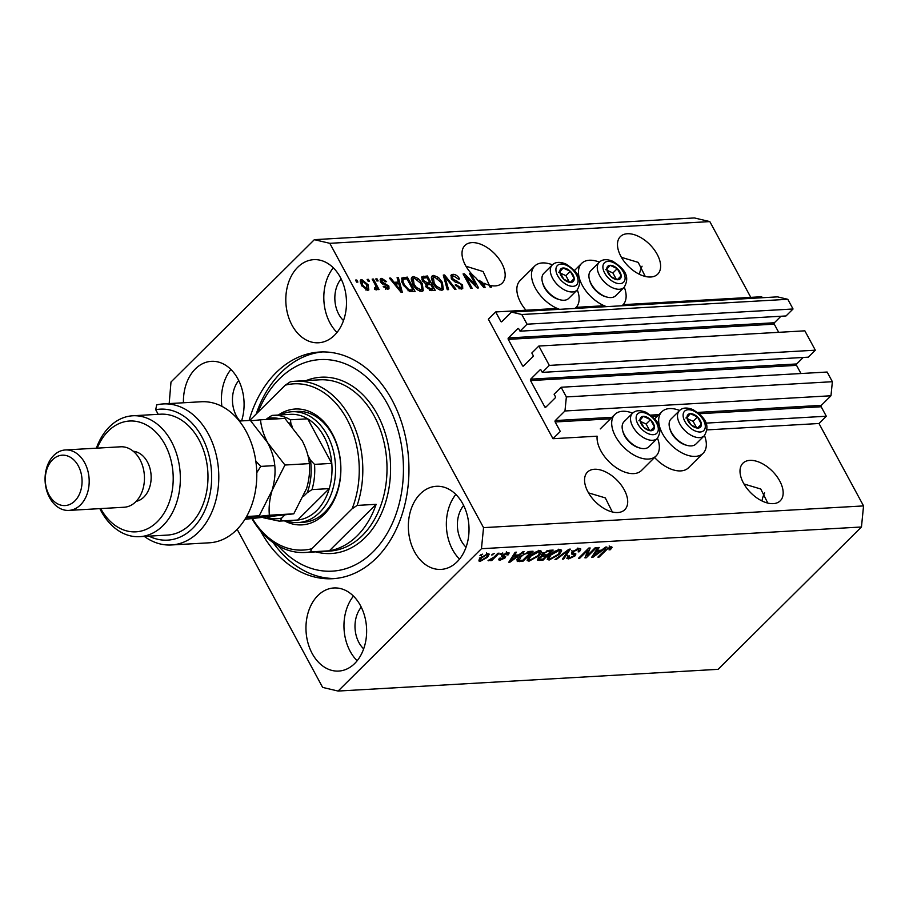 <?xml version="1.0" encoding="UTF-8"?>
<svg xmlns="http://www.w3.org/2000/svg" width="909" height="909" viewBox="0 0 909 909"><rect width="100%" height="100%" fill="white"/><g stroke="black" fill="none" stroke-linecap="round" stroke-linejoin="round"><path stroke-width="1.36" d="M495.689 311.946L488.372 319.207L552.979 438.706L560.296 431.445L555.172 421.969A1.011 0.739 -93.3 0 1 555.308 420.56L564.966 410.982L566.364 396.926L561.126 387.245L554.104 394.211L555.331 396.483A1.011 0.739 -93.3 0 1 555.194 397.892L545.832 407.187A1.011 0.739 -93.3 0 1 544.798 406.937L530.538 380.564A1.011 0.739 -93.3 0 1 530.674 379.167L540.037 369.872A1.011 0.739 -93.3 0 1 541.071 370.111L542.298 372.372L549.32 365.407L538.844 346.034L531.822 353.01L533.049 355.271A1.011 0.739 -93.3 0 1 532.913 356.68L523.55 365.975A1.011 0.739 -93.3 0 1 522.516 365.736L508.256 339.364A1.011 0.739 -93.3 0 1 508.392 337.955L517.755 328.66A1.011 0.739 -93.3 0 1 518.789 328.899L520.016 331.171L527.038 324.195L521.8 314.514L511.494 312.082L501.836 321.672A1.011 0.739 -93.3 0 1 500.814 321.422L495.689 311.946L557.228 308.435M762.242 297.743L761.697 296.743L623.154 304.663M604.212 305.742L576.17 307.344M520.016 331.171L786.024 315.957L793.046 308.992L787.808 299.3L777.502 296.868L511.494 312.082M787.808 299.3L521.8 314.514M793.046 308.992L527.038 324.195M778.683 332.319L774.263 324.149A1.011 0.739 -93.3 0 1 774.4 322.752L780.945 316.252M542.298 372.372L808.306 357.169L815.328 350.192L804.851 330.831L538.844 346.034M815.328 350.192L549.32 365.407M800.965 373.531L796.545 365.361A1.011 0.739 -93.3 0 1 796.682 363.952L803.226 357.453M237.158 529.311L322.638 687.409L338.103 691.056L718.11 669.331L861.459 526.993L863.55 505.915L818.986 423.503L826.304 416.231L821.179 406.755A1.011 0.739 -93.3 0 1 821.316 405.357L830.974 395.767L832.371 381.712L827.133 372.031L561.126 387.245M832.371 381.712L566.364 396.926M830.974 395.767L564.966 410.982M826.304 416.231L705.85 423.128M818.986 423.503L706.941 429.9M657.502 438.218A29.258 16.873 -134.8 0 1 656.139 455.932L641.515 470.464A29.258 16.873 -134.8 0 1 600.849 450.841A29.258 16.873 -134.8 0 1 597.111 436.184L552.979 438.706M767.81 503.086L760.753 489.008L743.982 483.986M773.286 503.643A26.486 15.271 45.2 0 0 780.252 500.802A26.486 15.271 45.2 0 0 776.491 475.941A26.486 15.271 45.2 0 0 749.891 460.374A26.486 15.271 45.2 0 0 742.926 463.204A26.486 15.271 45.2 0 0 746.687 488.076A26.486 15.271 45.2 0 0 773.286 503.643M645.265 276.45L638.209 262.371L621.438 257.349M650.742 277.006A26.486 15.271 45.2 0 0 657.707 274.166A26.486 15.271 45.2 0 0 653.946 249.305A26.486 15.271 45.2 0 0 627.346 233.738A26.486 15.271 45.2 0 0 620.381 236.579A26.486 15.271 45.2 0 0 624.153 261.44A26.486 15.271 45.2 0 0 650.742 277.006M612.348 511.972L605.292 497.893L588.521 492.871M617.825 512.528A26.486 15.271 45.2 0 0 624.79 509.688A26.486 15.271 45.2 0 0 621.029 484.827A26.486 15.271 45.2 0 0 594.429 469.26A26.486 15.271 45.2 0 0 587.464 472.101A26.486 15.271 45.2 0 0 591.225 496.962A26.486 15.271 45.2 0 0 617.825 512.528M489.781 286.255L483.133 271.552L465.976 266.235M495.291 285.892A26.486 15.271 45.2 0 0 502.257 283.063A26.486 15.271 45.2 0 0 498.484 258.19A26.486 15.271 45.2 0 0 471.896 242.623A26.486 15.271 45.2 0 0 464.919 245.464A26.486 15.271 45.2 0 0 475.827 277.847L483.849 287.608L485.076 287.539L483.895 283.154A26.486 15.271 45.2 0 0 489.053 285.142L490.19 287.244L491.451 287.176L490.542 285.506A26.486 15.271 45.2 0 0 495.291 285.892M639.425 274.302A26.486 19.282 86.7 0 1 642.072 266.212M761.969 500.939A26.486 19.282 86.7 0 1 764.617 492.848M241.567 420.901A41.621 30.292 -93.3 0 0 211.377 361.327A41.621 30.292 -93.3 0 0 195.378 368.895A41.621 30.292 -93.3 0 0 183.436 402.778M230.909 369.463A41.621 30.292 -93.3 0 0 221.876 406.323M317.911 595.52A41.621 30.292 -93.3 0 0 307.958 642.913A41.621 30.292 -93.3 0 0 338.671 671.069A41.621 30.292 -93.3 0 0 354.68 663.513A41.621 30.292 -93.3 0 0 364.645 616.12A41.621 30.292 -93.3 0 0 333.921 587.964A41.621 30.292 -93.3 0 0 317.911 595.52M353.453 596.099A41.621 30.292 -93.3 0 0 357.146 660.763M420.31 493.848A41.621 30.292 -93.3 0 0 410.345 541.241A41.621 30.292 -93.3 0 0 441.07 569.398A41.621 30.292 -93.3 0 0 457.068 561.842A41.621 30.292 -93.3 0 0 467.033 514.449A41.621 30.292 -93.3 0 0 436.309 486.292A41.621 30.292 -93.3 0 0 420.31 493.848M455.841 494.428A41.621 30.292 -93.3 0 0 459.534 559.092M297.766 267.212A41.621 30.292 -93.3 0 0 287.801 314.605A41.621 30.292 -93.3 0 0 318.525 342.773A41.621 30.292 -93.3 0 0 334.535 335.205A41.621 30.292 -93.3 0 0 344.488 287.823A41.621 30.292 -93.3 0 0 313.775 259.656A41.621 30.292 -93.3 0 0 297.766 267.212M333.296 267.791A41.621 30.292 -93.3 0 0 337 332.455M679.614 410.47A29.258 16.873 45.2 0 0 661.877 411.72A29.258 16.873 45.2 0 0 662.468 433.627A29.258 16.873 45.2 0 0 703.123 453.25A29.258 16.873 45.2 0 0 704.486 435.536M656.139 455.932A29.258 16.873 -134.8 0 1 615.484 436.32A29.258 16.873 -134.8 0 1 614.904 414.402A29.258 16.873 -134.8 0 1 632.63 413.163M606.53 306.651A29.258 16.873 -134.8 0 1 582.26 285.29A29.258 16.873 -134.8 0 1 581.669 263.371A29.258 16.873 -134.8 0 1 599.406 262.133M552.422 264.826A29.258 16.873 45.2 0 0 534.697 266.064L520.062 280.586A29.258 16.873 45.2 0 0 520.641 302.504A29.258 16.873 45.2 0 0 525.947 310.219M534.697 266.064A29.258 16.873 45.2 0 0 535.276 287.971A29.258 16.873 45.2 0 0 559.546 309.333M574.931 308.458A29.258 16.873 45.2 0 0 575.931 307.594A29.258 16.873 45.2 0 0 577.295 289.88M260.44 530.799A113.523 82.617 -93.3 0 0 332.705 578.703A113.523 82.617 -93.3 0 0 376.349 558.081A113.523 82.617 -93.3 0 0 403.516 428.843A113.523 82.617 -93.3 0 0 319.741 352.022A113.523 82.617 -93.3 0 0 276.097 372.656A113.523 82.617 -93.3 0 0 249.089 420.469M341.114 278.87A26.486 19.282 -93.3 0 0 343.5 320.57M463.658 505.495A26.486 19.282 -93.3 0 0 466.044 547.195M361.271 607.167A26.486 19.282 -93.3 0 0 363.657 648.867M238.726 380.541A26.486 19.282 -93.3 0 0 239.908 420.992M750.789 297.368L709.815 221.591L694.362 217.944L314.344 239.669L170.994 382.007L169.176 403.596M475.725 285.04L469.521 273.564L470.771 273.495L478.566 287.914L477.236 287.994L465.919 276.791L472.135 288.278L470.873 288.358L463.079 273.927L464.419 273.848L475.725 285.04L474.987 285.767M451.432 278.733L451.25 274.927L452.966 274.313C455.614 274.359 457.841 275.904 459.647 278.949L458.488 279.211L453.773 276.006L452.591 276.416L452.659 278.62L462.556 284.949L462.738 288.528L461.193 289.096L455.148 285.006L456.295 284.744L460.238 287.414L461.386 287.017L461.283 284.983L460.102 283.54L455.159 282.074L451.432 278.733M447.273 289.698L443.285 275.063L444.581 274.984L456 289.198L454.705 289.278L444.91 276.711L448.58 289.63L447.273 289.698M433.695 275.416L438.479 277.472L442.376 282.347L443.353 289.562L441.683 290.21C438.002 289.653 435.07 287.278 432.889 283.074L431.321 277.824L432.014 276.063L433.695 275.416L432.229 276.87L434.15 277.165M413.595 276.563L418.379 278.62L422.276 283.506L423.253 290.71L421.583 291.369C417.901 290.8 414.97 288.426 412.788 284.222L411.22 278.972L411.913 277.211L413.595 276.563L412.129 278.018L414.049 278.324M398.347 282.074L397.074 277.7L398.381 277.631L402.312 292.278L401.096 292.346L389.427 278.143L390.734 278.063L394.12 282.313L398.347 282.074L396.881 283.528L393.983 283.688M356.623 282.142L355.51 280.086L356.771 280.006L357.885 282.074L356.623 282.142M863.55 505.915L483.543 527.64L329.808 243.317L314.344 239.669M709.815 221.591L329.808 243.317M654.571 457.5A29.258 16.873 45.2 0 0 688.499 467.771L703.123 453.25M361.396 285.267L360.566 279.995L361.771 279.529L368.088 284.767L368.838 289.926L367.645 290.391L361.396 285.267M368.247 281.472L367.134 279.415L368.384 279.347L369.508 281.404L368.247 281.472M375.099 284.562L372.156 279.131L373.417 279.052L379.087 289.551L377.826 289.619L376.928 287.948L376.451 289.891L374.962 289.392L374.622 287.869L375.576 288.005L376.031 286.721L375.099 284.562M374.815 288.755L376.031 286.721M376.883 280.983L375.769 278.927L377.03 278.847L378.144 280.915L376.883 280.983M382.507 279.892L381.757 281.608L388.87 286.096L389.007 288.789L387.7 289.244L383.223 286.415L384.371 286.153L386.848 287.755L387.734 286.38L380.632 281.938L380.428 278.881L381.78 278.381L386.598 281.585L385.439 281.847L382.507 279.892L380.246 281.62M385.757 288.846L387.734 286.38M403.107 284.869L401.846 277.995L407.334 277.12L415.129 291.539L409.652 291.573L403.107 284.869M422.344 280.62L421.912 276.756L427.435 275.972L435.229 290.391L431.48 290.607L426.207 287.164L425.923 284.074L422.344 280.62M587.1 555.774L595.247 547.684L596.509 547.616L586.271 557.785L584.93 557.853L587.998 550.047L579.828 558.149L578.578 558.217L588.816 548.047L590.157 547.979L587.1 555.774L586.316 554.32M574.374 554.967L571.568 553.99L572.147 551.672L578.942 548.491L580.84 549.025L579.522 551.695L578.135 551.899L578.999 550.104L577.635 549.684L573.431 551.57L572.886 552.695L575.897 553.956L574.965 555.922L568.648 558.91L566.864 558.41L568 556.092L569.386 555.888L568.625 557.422L569.807 557.728L573.738 555.967L574.374 554.967L573.238 552.808M554.967 559.569L569.023 549.184L570.318 549.116L563.694 559.069L562.398 559.149L568.534 550.331L556.274 559.49L554.967 559.569M559.66 549.593L561.626 550.99L559.33 554.399L549.15 560.024L547.252 559.399L549.627 555.069L554.535 551.354L559.66 549.593M561.523 550.184L561.626 550.99L560.933 549.718M539.56 550.74L541.525 552.138L539.23 555.547L529.049 561.171L527.152 560.546L529.527 556.228L534.435 552.502L539.56 550.74M541.434 551.331L541.525 552.138L540.832 550.865M491.564 554.979L494.28 553.456L491.564 554.979M480.588 557.796L487.894 553.695L489.247 554.126L487.417 557.331L480.191 561.353L478.838 560.921L480.588 557.796M610.996 546.661L612.155 547.275L610.405 549.684L609.019 549.888L609.734 547.854L607.712 548.695L599.145 557.047L597.895 557.115L604.837 550.218L610.996 546.661M609.155 545.957L610.269 548.013L609.303 547.036M338.103 691.056L481.452 548.718L483.543 527.64M861.459 526.993L481.452 548.718M518.698 554.922L522.811 551.831L524.118 551.752L510.017 562.137L508.79 562.205L515.164 552.263L516.471 552.183L514.471 555.16L518.698 554.922M502.382 555.115L507.756 552.558L509.154 552.945L508.358 554.774L506.961 554.967L506.597 553.626L503.813 554.865L503.427 555.524L505.677 556.513L504.995 557.956L500.086 560.217L498.643 559.819L499.348 558.274L500.745 558.069L501.109 559.16L503.597 558.171L503.813 557.581L501.529 556.694L502.382 555.115M506.358 551.797L507.472 553.854L506.177 552.842M503.438 555.547L502.938 554.615L504.2 555.865M500.745 558.069L501.109 559.16M503.597 558.171L502.7 555.524L501.723 555.172M500.041 554.501L502.757 552.967L500.041 554.501M494.03 557.081L497.893 553.251L499.155 553.183L491.701 560.569L490.451 560.648L491.633 559.467L488.042 560.535L494.03 557.081M479.941 555.649L482.668 554.126L479.941 555.649M517.119 560.467L517.687 561.523C516.676 560.58 517.346 559.024 519.732 556.842L529.504 551.445L533.072 551.24L522.834 561.41L517.176 561.148M541.582 555.251L541.934 555.899L542.787 553.501L549.445 550.309L553.172 550.093L542.934 560.262L537.492 560.092L538.435 558.103L541.639 555.649M601.451 550.195L605.564 547.093L606.871 547.025L592.77 557.41L591.543 557.478L597.917 547.536L599.224 547.457L597.224 550.434L601.451 550.195M624.278 287.187A29.258 16.873 -134.8 0 1 622.915 304.901A29.258 16.873 -134.8 0 1 621.915 305.765M609.95 548.831L610.405 549.684M607.371 548.059L607.712 548.695M598.736 556.274L599.145 557.047M509.472 561.137L510.017 562.137M513.949 554.195L514.471 555.16M512.971 559.16L517.085 556.138L513.687 556.331L510.472 561.114L512.971 559.16M516.505 555.047L517.085 556.138M510.017 560.285L510.472 561.114M513.176 555.376L513.687 556.331M507.324 552.604L508.358 554.774M503.461 554.206L503.813 554.865M503.972 555.797L504.995 557.956M503.881 555.888L503.222 556.478M499.166 558.501L500.086 560.217M502.484 556.115L502.7 555.524L502.484 556.115M500.882 553.661L501.302 554.422M491.292 559.808L491.701 560.569M488.485 560.228L488.826 560.864M480.781 554.808L481.202 555.569M487.678 553.717L487.213 554.308M486.985 556.524L487.417 557.331M480.02 559.16L479.293 559.274M479.168 559.467L480.191 561.353M481.281 560.296L486.156 557.41C487.815 555.91 488.031 555.024 486.804 554.751L481.918 557.649C480.27 559.149 480.054 560.035 481.281 560.296L479.373 557.978M481.52 556.922L481.918 557.649M486.395 553.99L487.599 555.013L486.474 552.956M492.405 554.149L492.814 554.91M522.243 560.319L522.834 561.41M518.607 559.524L516.573 559.467M522.766 560.285L530.617 552.502L523.948 554.274L520.971 556.785L519.141 560.308L522.766 560.285M530.027 551.411L530.617 552.502M517.812 558.046L519.141 560.308M520.562 556.047L520.971 556.785M523.618 553.661L523.948 554.274M527.936 551.661L528.459 552.627M540.207 550.74L539.503 551.922M538.798 554.751L539.23 555.547M528.606 559.046L527.936 559.115L529.049 561.171M527.936 559.115L527.288 559.115M528.413 557.422L530.231 559.989L537.992 555.604L539.753 552.388L538.378 551.933L530.754 556.183L528.845 559.501L527.731 557.444M530.356 555.444L530.754 556.183M537.889 551.024L538.378 551.933M542.343 559.171L542.934 560.262M538.844 558.365L538.151 558.41M542.98 554.149L541.264 554.342M542.866 559.137L545.923 556.103L542.378 556.399L539.866 557.865L539.219 559.058L542.866 559.137M545.343 555.013L545.923 556.103M539.503 557.206L539.866 557.865M541.639 555.035L542.378 556.399M547.127 554.91L550.718 551.354L546.877 551.695L544.048 553.422L543.332 554.785L547.127 554.91M550.127 550.263L550.718 551.354M543.662 552.706L544.048 553.422M546.491 550.968L546.877 551.695M547.718 550.559L548.218 551.49M560.308 549.593L559.603 550.774M558.899 553.604L559.33 554.399M548.706 557.899L548.036 557.967L549.15 560.024M548.036 557.967L547.388 557.956M548.513 556.274L550.331 558.842L558.092 554.456L559.853 551.24L558.478 550.786L550.854 555.035L548.945 558.353L547.832 556.297M550.456 554.297L550.854 555.035M557.99 549.877L558.478 550.786M563.148 558.058L563.694 559.069M568.227 549.763L568.534 550.331M555.933 558.853L556.274 559.49M579.374 548.479L578.624 549.411M578.988 550.706L579.522 551.695M577.147 548.786L577.635 549.684M573.056 550.877L573.431 551.57M574.374 553.286L573.852 553.865L574.965 555.922M568.273 556.774L567.534 556.853L568.648 558.91M573.318 552.99L574.283 554.797M573.261 552.899L571.613 552.263M585.51 556.376L586.271 557.785M587.578 549.275L587.998 550.047M579.419 557.387L579.828 558.149M592.236 556.41L592.77 557.41M596.702 549.456L597.224 550.434M595.725 554.422L599.838 551.399L596.44 551.593L593.225 556.388L595.725 554.422M599.258 550.32L599.838 551.399M592.782 555.558L593.225 556.388M595.929 550.638L596.44 551.593M355.93 280.847L356.771 280.006M360.089 281.006L361.771 279.529M360.305 280.983L361.918 281.29M367.225 285.619L368.088 284.767M367.622 288.483L367.861 290.369M365.782 289.971L366.861 288.892L366.827 284.847L362.555 281.029L360.339 282.892M366.043 290.085L367.509 288.63L366.861 288.892L362.589 285.085L361.759 285.915M362.555 281.029L362.589 285.085M367.543 280.177L368.384 279.347M372.576 279.892L373.417 279.052M374.485 289.301L375.951 287.846L376.303 288.562M375.508 289.676L376.928 287.948M376.178 279.688L377.03 278.847M380.03 279.87L381.78 278.381M380.314 279.836L381.837 280.063M380.928 282.426L381.757 281.608M381.689 283.403L382.553 282.54M387.916 287.051L388.87 286.096M387.495 287.71L387.927 289.232M383.587 286.937L384.371 286.153M385.393 289.198L386.268 287.835M397.347 278.654L398.381 277.631M397.858 282.563L398.187 283.824M389.984 278.813L390.734 278.063M393.427 283.006L394.12 282.313M399.983 288.039L398.846 283.778L395.449 283.972L400.892 290.8L399.983 288.039M400.312 291.391L400.892 290.8M394.779 284.642L395.449 283.972M401.392 278.904L403.766 277.325M402.301 278.779L405.868 278.574L407.334 277.12M412.345 290.539L412.947 291.664M410.845 290.051L409.391 291.494L411.504 291.38L412.959 289.926L406.982 278.87L404.835 278.995L403.21 279.506L402.948 281.267L404.38 284.824L408.97 289.857L412.959 289.926M403.21 279.506L401.573 281.188M408.027 290.8L408.97 289.857M403.539 285.653L404.38 284.824M401.914 282.301L402.948 281.267M417.595 279.404L418.379 278.62M421.424 284.347L422.276 283.506M422.31 288.562L422.344 291.232M411.379 278.143L412.129 278.018M419.39 290.948L421.935 289.176L421.003 283.551L414.515 278.256L411.413 280.858M419.685 291.062L421.935 289.176M415.595 288.187L416.356 287.426L420.662 289.676M413.243 285.017L414.072 284.199L416.356 287.426M413.288 278.733L414.072 284.199M421.515 277.722L425.969 277.415L427.435 275.972M429.207 283.403L429.809 284.517M432.445 289.392L433.048 290.516M425.742 284.381L428.355 284.233L429.821 282.779L427.082 277.722L423.48 278.12L421.867 279.699L423.242 278.347M429.582 290.346L431.605 290.232L433.059 288.778L430.73 284.472L427.355 284.801L425.685 286.403M426.503 287.676L427.332 286.858L431.002 288.892L433.059 288.778M427.355 284.801L427.332 286.858M422.776 281.358L423.594 280.54L427.503 282.915L429.821 282.779M423.48 278.12L423.594 280.54M437.695 278.256L438.479 277.472M441.524 283.199L442.376 282.347M442.41 287.414L442.444 290.085M431.48 276.995L432.229 276.87M439.49 289.801L442.035 288.028L441.104 282.404L434.616 277.097L431.514 279.711M439.786 289.914L442.035 288.028M435.695 287.039L436.456 286.278L440.763 288.528M433.343 283.869L434.172 283.051L436.456 286.278M433.388 277.586L434.172 283.051M443.547 276.018L444.581 274.984M443.978 277.631L444.91 276.711M450.773 275.87L452.966 274.313M451.5 275.768L453.443 276.041M452.591 276.416L451.057 277.938M451.841 279.427L452.659 278.62M461.624 285.869L462.556 284.949M459.261 288.801L461.386 287.017L461.749 289.028M455.477 285.562L456.295 284.744M458.954 288.687L460.238 287.414M469.93 274.325L470.771 273.495M465.078 277.62L465.919 276.791M463.522 274.745L464.419 273.848M482.952 284.085L483.895 283.154M482.736 283.313L482.497 282.426A26.486 15.271 45.2 0 1 479.066 280.313L483.645 286.074L482.736 283.313M483.065 286.653L483.645 286.074M478.395 280.972L479.066 280.313M489.701 286.335L490.542 285.506M614.348 278.938A8.829 5.09 45.2 0 0 617.893 279.733A8.829 5.09 45.2 0 0 621.177 275.825A8.829 5.09 45.2 0 0 617.279 268.621A8.829 5.09 45.2 0 0 610.098 265.314A8.829 5.09 45.2 0 0 606.814 269.212A8.829 5.09 45.2 0 0 610.712 276.427A8.829 5.09 45.2 0 0 614.348 278.938M614.109 278.279L617.893 279.733L621.177 275.825L617.279 268.621L610.098 265.314L606.814 269.212L610.712 276.427L614.109 278.279M607.007 297.095L605.655 296.732A15.942 9.192 -134.8 0 1 602.928 295.732A15.942 9.192 -134.8 0 1 589.736 280.688L589.373 279.336A17.657 10.181 45.2 0 0 603.996 295.993A17.657 10.181 45.2 0 0 607.007 297.095A17.657 10.181 45.2 0 0 615.734 295.686L624.097 287.38A17.657 10.181 -134.8 0 1 612.359 287.676A17.657 10.181 -134.8 0 1 599.372 275.166A17.657 10.181 -134.8 0 1 599.213 262.315L590.85 270.621A17.657 10.181 45.2 0 0 589.373 279.336M616.234 279.154L612.893 272.973L607.303 270.405M617.416 279.574L621.177 275.825M612.893 272.973L617.279 268.621M605.712 269.666L610.098 265.314M694.556 427.275A8.829 5.09 45.2 0 0 698.101 428.071A8.829 5.09 45.2 0 0 701.384 424.173A8.829 5.09 45.2 0 0 697.487 416.958A8.829 5.09 45.2 0 0 690.306 413.652A8.829 5.09 45.2 0 0 687.022 417.561A8.829 5.09 45.2 0 0 690.92 424.764A8.829 5.09 45.2 0 0 694.556 427.275M694.317 426.616L698.101 428.071L701.384 424.173L697.487 416.958L690.306 413.652L687.022 417.561L690.92 424.764L694.317 426.616M687.215 445.433L685.863 445.069A15.942 9.192 -134.8 0 1 683.136 444.069A15.942 9.192 -134.8 0 1 669.944 429.037L669.581 427.673A17.657 10.181 45.2 0 0 684.204 444.331A17.657 10.181 45.2 0 0 687.215 445.433A17.657 10.181 45.2 0 0 695.942 444.024L704.305 435.718A17.657 10.181 -134.8 0 1 692.567 436.025A17.657 10.181 -134.8 0 1 679.58 423.503A17.657 10.181 -134.8 0 1 679.421 410.652L671.058 418.969A17.657 10.181 45.2 0 0 669.581 427.673M696.442 427.491L693.101 421.31L687.511 418.742M697.623 427.912L701.384 424.173M693.101 421.31L697.487 416.958M685.92 418.015L690.306 413.652M647.572 429.968A8.829 5.09 45.2 0 0 651.117 430.764A8.829 5.09 45.2 0 0 654.4 426.855A8.829 5.09 45.2 0 0 650.503 419.64A8.829 5.09 45.2 0 0 643.322 416.333A8.829 5.09 45.2 0 0 640.038 420.242A8.829 5.09 45.2 0 0 643.936 427.457A8.829 5.09 45.2 0 0 647.572 429.968M647.333 429.298L651.117 430.764L654.4 426.855L650.503 419.64L643.322 416.333L640.038 420.242L643.936 427.457L647.333 429.298M640.231 448.126L638.879 447.762A15.942 9.192 -134.8 0 1 636.152 446.762A15.942 9.192 -134.8 0 1 622.96 431.718L622.597 430.366A17.657 10.181 45.2 0 0 637.22 447.012A17.657 10.181 45.2 0 0 640.231 448.126A17.657 10.181 45.2 0 0 648.958 446.717L657.321 438.399A17.657 10.181 -134.8 0 1 645.583 438.706A17.657 10.181 -134.8 0 1 632.596 426.196A17.657 10.181 -134.8 0 1 632.437 413.345L624.074 421.651A17.657 10.181 45.2 0 0 622.597 430.366M649.458 430.184L646.117 424.003L640.527 421.435M650.639 430.605L654.4 426.855M646.117 424.003L650.503 419.64M638.936 420.697L643.322 416.333M567.364 281.631A8.829 5.09 45.2 0 0 570.909 282.415A8.829 5.09 45.2 0 0 574.193 278.518A8.829 5.09 45.2 0 0 570.295 271.302A8.829 5.09 45.2 0 0 563.114 267.996A8.829 5.09 45.2 0 0 559.83 271.905A8.829 5.09 45.2 0 0 563.728 279.108A8.829 5.09 45.2 0 0 567.364 281.631M567.125 280.961L570.909 282.415L574.193 278.518L570.295 271.302L563.114 267.996L559.83 271.905L563.728 279.108L567.125 280.961M560.024 299.777L558.671 299.413A15.942 9.192 -134.8 0 1 555.944 298.413A15.942 9.192 -134.8 0 1 542.753 283.381L542.389 282.017A17.657 10.181 45.2 0 0 557.012 298.675A17.657 10.181 45.2 0 0 560.024 299.777A17.657 10.181 45.2 0 0 568.75 298.368L577.113 290.062A17.657 10.181 -134.8 0 1 565.375 290.369A17.657 10.181 -134.8 0 1 552.388 277.847A17.657 10.181 -134.8 0 1 552.229 264.996L543.866 273.314A17.657 10.181 45.2 0 0 542.389 282.017M569.25 281.847L565.909 275.666L560.319 273.086M570.432 282.256L574.193 278.518M565.909 275.666L570.295 271.302M558.728 272.359L563.114 267.996M278.37 415.038A58.028 42.223 86.7 0 1 334.08 437.24A58.028 42.223 86.7 0 1 324.206 514.335A58.028 42.223 86.7 0 1 284.415 520.823M298.3 522.55L303.481 522.255A55.506 40.394 -93.3 0 0 324.82 512.176A55.506 40.394 -93.3 0 0 338.103 448.989A55.506 40.394 -93.3 0 0 297.141 411.436L291.959 411.732A55.506 40.394 86.7 0 1 332.921 449.285A55.506 40.394 86.7 0 1 319.638 512.471A55.506 40.394 86.7 0 1 298.3 522.55A55.506 40.394 86.7 0 1 286.13 520.721M278.279 545.889A105.955 77.106 -93.3 0 0 373.008 551.899A105.955 77.106 -93.3 0 0 387.654 404.357A105.955 77.106 -93.3 0 0 279.438 378.837A105.955 77.106 -93.3 0 0 258.065 412.186M256.19 414.049A113.523 82.617 86.7 0 1 281.279 372.349A113.523 82.617 86.7 0 1 322.331 351.931M357.192 535.81A85.776 62.426 -93.3 0 0 376.133 504.325L329.331 550.809A85.776 62.426 -93.3 0 0 357.192 535.81M357.135 505.415L352.113 508.79A83.253 60.585 -93.3 0 0 346.852 419.015A83.253 60.585 -93.3 0 0 285.278 385.166L290.301 381.803A85.776 62.426 86.7 0 1 295.414 381.212A85.776 62.426 86.7 0 1 357.135 505.415L376.133 504.325M329.331 550.809L310.333 551.899A85.776 62.426 86.7 0 1 305.208 552.479A85.776 62.426 86.7 0 1 252.088 518.914M285.278 385.166L249.759 420.424M252.611 518.88A83.253 60.585 -93.3 0 0 311.901 548.718L310.333 551.899M352.113 508.79L311.901 548.718M335.296 578.499A113.523 82.617 86.7 0 1 273.132 542.605M267.235 517.38A50.45 36.724 -93.3 0 0 281.699 518.073L280.358 521.027A52.972 38.553 86.7 0 1 279.154 521.118L296.425 520.13A52.972 38.553 -93.3 0 0 297.629 520.039A52.972 38.553 -93.3 0 0 316.798 510.506A52.972 38.553 -93.3 0 0 329.274 488.61A52.972 38.553 -93.3 0 0 331.785 463.385A52.972 38.553 -93.3 0 0 307.685 418.81A52.972 38.553 -93.3 0 0 290.38 414.345L273.109 415.333A52.972 38.553 86.7 0 1 290.414 419.799L291.016 424.219A50.45 36.724 -93.3 0 0 289.176 422.935M280.086 414.936A55.506 40.394 86.7 0 1 291.959 411.732M280.358 521.027L297.629 520.039L329.274 488.61L312.003 489.599L307.208 492.746A50.45 36.724 -93.3 0 0 310.446 460.147L307.856 455.364M310.446 460.147L314.514 464.374L331.785 463.385L307.685 418.81L290.414 419.799M281.699 518.073L284.517 515.278M303.697 496.234L307.208 492.746M292.175 426.344L291.016 424.219M279.631 418.719A50.45 36.724 -93.3 0 0 267.098 418.583L266.189 419.492M267.098 418.583L271.905 415.436A52.972 38.553 86.7 0 1 273.109 415.333L271.905 415.436M171.347 544.968L209.343 542.798A70.641 51.404 -93.3 0 0 236.499 529.97A70.641 51.404 -93.3 0 0 253.406 449.557A70.641 51.404 -93.3 0 0 201.275 401.755L163.279 403.926A70.641 51.404 86.7 0 1 218.637 471.521A70.641 51.404 86.7 0 1 171.347 544.968A70.641 51.404 86.7 0 1 144.326 536.412M100.694 508.586A55.506 40.394 -93.3 0 0 157.268 521.755A55.506 40.394 -93.3 0 0 164.938 444.467A55.506 40.394 -93.3 0 0 108.251 431.105A55.506 40.394 -93.3 0 0 97.24 448.137M96.388 448.182A60.551 44.064 86.7 0 1 109.478 426.787A60.551 44.064 86.7 0 1 132.759 415.777A60.551 44.064 86.7 0 1 177.448 456.75A60.551 44.064 86.7 0 1 162.95 525.675A60.551 44.064 86.7 0 1 139.679 536.674A60.551 44.064 86.7 0 1 99.842 508.631M68.857 510.403L124.124 507.245A30.27 22.032 -93.3 0 0 135.771 501.745A30.27 22.032 -93.3 0 0 143.008 467.283A30.27 22.032 -93.3 0 0 120.67 446.796L65.391 449.955A30.27 22.032 86.7 0 1 87.741 470.442A30.27 22.032 86.7 0 1 80.492 504.904A30.27 22.032 86.7 0 1 68.857 510.403A30.27 22.032 86.7 0 1 46.507 489.917A30.27 22.032 86.7 0 1 53.756 455.454A30.27 22.032 86.7 0 1 65.391 449.955M74.811 500.984A25.225 18.362 -93.3 0 0 78.299 465.851A25.225 18.362 -93.3 0 0 52.529 459.772A25.225 18.362 -93.3 0 0 49.041 494.905A25.225 18.362 -93.3 0 0 74.811 500.984M136.145 501.359A25.225 18.362 -93.3 0 0 143.906 497.03A25.225 18.362 -93.3 0 0 150.269 469.589A25.225 18.362 -93.3 0 0 133.282 451.273M139.679 536.674L167.313 535.094A60.551 44.064 -93.3 0 0 190.595 524.095A60.551 44.064 -93.3 0 0 205.082 455.17A60.551 44.064 -93.3 0 0 160.393 414.197L132.759 415.777M148.985 536.14A65.596 47.734 -93.3 0 0 211.536 481.804A65.596 47.734 -93.3 0 0 155.712 409.698L156.678 404.903A70.641 51.404 86.7 0 1 163.279 403.926M158.211 414.322L155.712 409.698M284.949 465.022L267.644 442.706C271.746 450.659 274.132 458.284 274.791 465.601C275.541 473.225 274.643 481.497 272.086 490.406L259.224 515.789L245.85 517.8L269.371 515.21C268.621 507.586 269.53 499.314 272.086 490.406L284.949 465.022L309.344 463.624C310.083 471.26 309.185 479.52 306.628 488.428L293.766 513.824L244.93 519.323M269.371 515.21L293.766 513.824M239.306 421.026L250.35 420.401L267.644 442.706C263.553 434.752 261.167 427.128 260.508 419.81L284.903 418.424L302.197 440.729C306.299 448.682 308.674 456.307 309.344 463.624M260.508 419.81L250.782 420.833M256.77 472.657L260.769 466.397L255.815 461.136M260.769 466.397L274.791 465.601M246.589 516.517L259.224 515.789M502.166 321.354L500.814 321.422M518.55 328.615L517.755 328.66M774.4 322.752L508.392 337.955M774.263 324.149L508.256 339.364M523.868 365.657L522.516 365.736M540.832 369.827L540.037 369.872M796.682 363.952L530.674 379.167M796.545 365.361L530.538 380.564M546.15 406.857L544.798 406.937M821.316 405.357L697.601 412.425M658.945 414.64L650.617 415.118M611.962 417.322L555.308 420.56M821.179 406.755L699.169 413.731M657.446 416.117L652.185 416.424M610.462 418.81L555.172 421.969M605.78 549.32L606.178 550.059M511.392 558.149L511.892 559.069M501.938 555.592L502.836 557.24M518.312 559.546L519.425 561.603M538.094 558.467L539.185 560.467M542.593 554.172L543.707 556.228M566.068 551.365L566.398 551.968M572.022 552.331L573.136 554.399M594.145 553.422L594.645 554.331M382.825 284.278L384.053 283.051M397.96 288.528L398.608 287.88M422.242 277.631L423.708 276.177M429.559 290.335L431.002 288.892M426.037 284.369L427.503 282.915M444.626 279.983L445.615 279.006M456 282.324L457.159 281.176M480.713 283.79L481.361 283.154M614.541 282.426A13.624 7.851 45.2 0 0 625.085 277.62A13.624 7.851 45.2 0 0 613.45 262.621A13.624 7.851 45.2 0 0 602.906 267.416A13.624 7.851 45.2 0 0 614.541 282.426M694.749 430.764A13.624 7.851 45.2 0 0 705.293 425.969A13.624 7.851 45.2 0 0 693.658 410.959A13.624 7.851 45.2 0 0 683.114 415.765A13.624 7.851 45.2 0 0 694.749 430.764M647.765 433.457A13.624 7.851 45.2 0 0 658.309 428.65A13.624 7.851 45.2 0 0 646.674 413.652A13.624 7.851 45.2 0 0 636.13 418.447A13.624 7.851 45.2 0 0 647.765 433.457M567.557 285.108A13.624 7.851 45.2 0 0 578.101 280.313A13.624 7.851 45.2 0 0 566.466 265.303A13.624 7.851 45.2 0 0 555.922 270.109A13.624 7.851 45.2 0 0 567.557 285.108M305.208 552.479L329.388 551.093A85.776 62.426 -93.3 0 0 362.373 535.515A85.776 62.426 -93.3 0 0 382.905 437.865A85.776 62.426 -93.3 0 0 319.604 379.826L295.414 381.212M306.106 380.598A88.298 64.255 86.7 0 1 383.166 427.173A88.298 64.255 86.7 0 1 365.213 537.48A88.298 64.255 86.7 0 1 315.889 551.865M314.514 464.374A52.972 38.553 86.7 0 1 312.003 489.599M654.628 418.913L661.877 411.72M574.42 270.575L581.669 263.371M575.067 308.446L575.931 307.594M622.051 305.765L622.915 304.901M600.27 428.923L614.904 414.402M500.336 558.967L499.916 558.183M503.836 557.615L502.722 555.558M539.753 552.388L538.639 550.331M539.219 559.058L538.105 557.001M543.332 554.785L542.218 552.729M559.853 551.24L558.74 549.184M578.999 550.104L577.885 548.047M572.886 552.695L571.772 550.638M568.625 557.422L567.511 555.365M387.734 287.471L386.268 288.926M624.097 287.38C631.721 274.404 620.961 266.746 612.802 261.281C606.769 258.883 602.247 259.235 599.213 262.315M704.305 435.718C711.929 422.742 701.169 415.083 693.01 409.618C686.977 407.221 682.454 407.573 679.421 410.652M657.321 438.399C664.945 425.435 654.185 417.776 646.026 412.3C639.993 409.914 635.471 410.254 632.437 413.345M577.113 290.062C584.737 277.086 573.977 269.428 565.818 263.962C559.785 261.576 555.263 261.917 552.229 264.996M263.553 517.789L279.154 521.118"/></g></svg>
